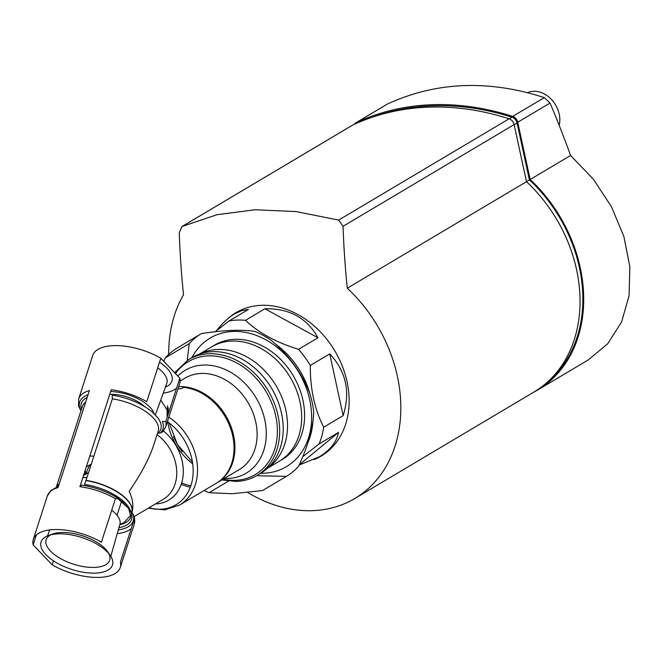 <?xml version="1.0" encoding="UTF-8"?>
<svg xmlns="http://www.w3.org/2000/svg" width="663" height="663" viewBox="0 0 663 663"><rect width="100%" height="100%" fill="white"/><g stroke="black" fill="none" stroke-linecap="round" stroke-linejoin="round"><path stroke-width="0.99" d="M86.952 477.559A26.586 11.859 -162.1 0 0 83.563 477.534L86.878 477.774A21.266 16.708 -120.7 0 0 83.538 477.534L83.538 477.534A26.586 11.859 -162.1 0 0 83.513 477.534L83.513 477.534A26.586 11.859 -162.1 0 0 82.858 477.567M82.85 477.584L83.538 477.534A21.266 16.708 -120.7 0 0 82.85 477.584M111.724 510.17A32.081 14.313 17.9 0 1 119.895 524.358L110.787 556.315M108.807 553.597A33.374 14.893 17.9 0 1 109.743 559.995A33.374 14.893 17.9 0 1 94.585 567.412A33.374 14.893 17.9 0 1 60.026 558.279A33.374 14.893 17.9 0 1 46.236 539.483A33.374 14.893 17.9 0 1 50.736 534.842M48.407 535.547L52.675 534.005A33.374 14.893 17.9 0 1 82.494 535.787A33.374 14.893 17.9 0 1 107.729 551.782L110.282 555.536A37.509 16.732 17.9 0 1 95.513 573.105A37.509 16.732 17.9 0 1 49.808 558.205A37.509 16.732 17.9 0 1 48.407 535.547A37.509 16.732 17.9 0 1 81.922 537.552A37.509 16.732 17.9 0 1 110.282 555.536M118.876 498.849L127.851 507.145L132.666 513.295L134.382 516.692L134.448 518.599L120.409 562.075A45.689 20.387 17.9 0 1 120.26 567.52A45.689 20.387 17.9 0 1 52.162 564.801L33.15 544.887A45.689 20.387 17.9 0 1 33.299 539.433A45.689 20.387 17.9 0 1 101.398 542.16L115.437 498.684L118.42 498.535C107.439 491.615 95.174 487.156 81.624 485.167L81.74 485.183A43.775 19.534 17.9 0 1 118.876 498.849L118.42 498.535M78.59 406.328L78.673 398.969L92.712 355.501A45.689 20.387 17.9 0 1 160.802 358.219L179.822 378.134A45.689 20.387 17.9 0 1 179.665 383.587L165.626 427.055A45.689 20.387 17.9 0 0 165.775 421.61L179.822 378.134M78.673 398.969A45.689 20.387 17.9 0 1 89.397 390.582L58.071 487.578A45.689 20.387 17.9 0 0 47.346 495.965L50.869 490.562L58.468 486.335M33.15 544.887L36.366 534.925M160.802 358.219L146.763 401.687A45.689 20.387 17.9 0 0 111.235 389.711L79.908 486.7L81.74 485.183M80.994 410.695L78.582 406.328M165.626 427.055L162.667 431.903L160.438 432.989L158.233 433.154A41.794 18.647 17.9 0 0 157.504 417.417L152.88 412.577A41.794 18.647 17.9 0 0 112.196 395.198L112.378 398.828A39.871 17.793 17.9 0 1 158.184 431.19L153.543 445.553C149.15 458.804 141.028 474.062 129.186 491.324C132.807 499.048 133.735 506.051 131.97 512.325A39.871 17.793 17.9 0 0 86.041 480.385L112.378 398.828M160.438 432.989A43.775 19.534 17.9 0 0 162.336 421.436L165.775 421.61M176.598 388.095A45.689 20.387 17.9 0 1 163.272 393.101M168.717 412.519L160.769 400.013M181.861 388.419L183.626 387.366A53.164 41.769 59.3 0 1 204.826 395.115A53.164 41.769 59.3 0 1 233.575 440.936A53.164 41.769 59.3 0 1 216.188 483.302L179.69 504.999A53.164 41.769 59.3 0 0 197.118 462.931A53.164 41.769 59.3 0 0 168.833 417.143M190.331 487.206A53.164 41.769 59.3 0 1 181.223 484.346M86.041 480.385L85.95 480.617A39.888 17.802 17.9 0 1 131.97 512.25L131.962 512.308M119.862 524.474L124.13 522.56L131.067 514.853M130.155 509.922A40.161 17.918 17.9 0 0 84.549 484.38L85.95 480.617M165.435 387.142A37.509 16.732 -162.1 0 0 159.526 362.18M52.162 564.801L53.446 560.84M190.853 485.764A51.507 40.468 59.3 0 1 181.67 482.971M163.794 361.352L165.385 357.829A83.074 65.272 59.3 0 1 177.576 347.76L201.428 333.58C224.069 330.099 241.896 329.378 254.924 331.434A83.074 65.272 59.3 0 1 271.242 340.359C288.695 355.103 301.483 372.565 309.588 392.761A83.074 65.272 59.3 0 1 313.715 411.756C313.267 427.353 308.22 445.536 298.574 466.296A83.074 65.272 59.3 0 1 286.383 476.365L262.523 490.545L232.249 493.72L209.036 492.692A83.074 65.272 59.3 0 1 204.105 490.479M165.385 357.829L189.237 343.649A83.074 65.272 59.3 0 1 201.428 333.58M209.036 492.692L228.437 481.156M191.93 357.589A74.762 58.742 59.3 0 1 258.238 336.166A74.762 58.742 59.3 0 1 311.577 414.11A74.762 58.742 59.3 0 1 263.708 473.233A74.762 58.742 59.3 0 1 260.7 473.274M256.573 475.719L286.383 476.365M189.237 343.649L187.231 360.407M212.914 346.119A66.457 52.211 59.3 0 1 293.203 375.664A66.457 52.211 59.3 0 1 280.797 460.313M221.815 479.954L236.277 481.462C243.868 481.139 250.805 479.125 257.087 475.421A67.286 52.866 59.3 0 0 268.142 390.565A67.286 52.866 59.3 0 0 188.317 359.736L191.847 357.639A67.286 52.866 59.3 0 1 271.681 388.46A67.286 52.866 59.3 0 1 260.617 473.316L257.087 475.421A67.286 52.866 59.3 0 1 236.55 481.379M155.266 415.22L166.736 383.537A33.374 14.893 -162.1 0 0 157.703 367.832M154.247 414.135A32.081 14.313 -162.1 0 0 110.655 391.51M109.71 394.435A26.586 11.859 17.9 0 1 144.807 406.734M93.873 456.119A26.586 11.859 -162.1 0 0 89.778 456.127M84.309 473.084A26.586 11.859 -162.1 0 0 85.784 474.227M91.162 464.531L90.151 464.572L86.24 467.092M85.983 474.111L85.27 470.108M86.265 473.946A28.244 22.194 59.3 0 1 90.549 464.556M371.214 117.591A299.063 234.967 59.3 0 1 512.043 117.218A6.647 5.221 59.3 0 1 517.074 123.053L529.422 179.913A136.238 107.041 59.3 0 1 549.32 380.347M529.422 179.913L526.497 181.654A137.067 107.696 59.3 0 1 534.005 391.982L354.813 498.501A137.067 107.696 59.3 0 1 247.73 492.51M299.129 465.07L319.317 456.782L325.831 452.912A83.074 65.272 -120.7 0 0 325.989 452.821M241.092 310.002A83.074 65.272 -120.7 0 0 240.926 310.102L234.42 313.964C228.329 317.61 222.403 323.154 216.635 330.605M264.918 308.759L317.942 337.774C307.002 317.95 289.325 308.278 264.918 308.759L245.484 320.32A83.074 65.272 -120.7 0 0 229.025 320.975L248.459 309.422L241.523 310.698L234.42 313.964M317.942 337.774L298.507 349.335C276.214 342.44 258.537 332.768 245.484 320.32M329.743 353.901L343.144 415.635C350.594 391.982 346.127 371.404 329.743 353.901L310.309 365.454A83.074 65.272 -120.7 0 0 298.507 349.335M343.144 415.635L323.71 427.196C314.594 409.369 310.127 388.783 310.309 365.454M319.317 456.782C330.207 450.218 336.597 442.097 338.486 432.417L319.052 443.97A83.074 65.272 -120.7 0 0 323.71 427.196M308.096 442.221A74.762 58.742 -120.7 0 0 312.994 420.682M310.019 394.112A74.762 58.742 -120.7 0 0 300.281 371.421A74.762 58.742 -120.7 0 0 275.336 343.973M267.313 468.368L279.347 461.216A66.457 52.211 -120.7 0 0 290.27 377.404A66.457 52.211 -120.7 0 0 211.431 346.964L199.397 354.117M267.695 468.02A66.457 52.211 -120.7 0 0 276.139 385.808A66.457 52.211 -120.7 0 0 199.886 353.951M229.025 320.975L215.218 331.724M302.759 456.708L319.052 443.97M347.304 288.198A505.314 287.651 -92.3 0 1 343.053 226.29L338.636 220.099L296.129 211.563L255.164 209.748L216.859 214.737L181.952 226.547L352.385 125.232A6.647 5.221 59.3 0 1 352.749 125.042A299.063 234.967 59.3 0 1 509.093 118.776A6.647 5.221 59.3 0 1 514.107 124.603L526.497 181.67L347.304 288.198A137.067 107.696 59.3 0 1 354.813 498.501M168.692 354.44A137.067 107.696 59.3 0 1 183.518 294.762A505.314 287.651 87.7 0 1 179.259 232.854L181.952 226.547M226.522 319.839A83.405 65.529 59.3 0 1 235.895 312.704A83.405 65.529 59.3 0 1 261.346 305.32A83.405 65.529 59.3 0 1 342.224 365.91A83.405 65.529 59.3 0 1 321.132 456.094A83.405 65.529 59.3 0 1 314.038 459.608M323.527 454.578A83.405 65.529 59.3 0 1 320.809 455.904M235.904 313.085A83.405 65.529 59.3 0 1 238.365 311.328M338.486 432.417L299.237 464.838M532.986 392.587A137.233 107.829 -120.7 0 0 537.627 390.018L588.446 359.81L607.739 343.741L621.562 321.978L629.063 295.814L629.85 266.824L623.9 236.592L611.518 206.823L593.435 179.308L570.578 155.474A791.224 450.401 -92.3 0 0 550.025 103.03L544.315 97.618C488.581 79.56 436.378 81.657 387.689 103.9L355.724 122.87A6.647 5.221 -120.7 0 0 354.257 124.346M570.578 155.474L530.16 179.507L517.72 122.232A6.647 5.221 -120.7 0 0 512.706 116.406A299.063 234.967 -120.7 0 0 356.089 122.68A6.647 5.221 -120.7 0 0 355.724 122.87M537.627 390.018A137.233 107.829 -120.7 0 0 530.16 179.507M559.182 125.357A24.921 19.583 -120.7 0 0 551.152 99.135A24.921 19.583 -120.7 0 0 527.541 92.671M79.908 486.7A45.689 20.387 17.9 0 1 115.437 498.684M117.003 497.88A41.694 18.605 17.9 0 1 124.23 503.358M80.298 409.726A43.775 19.534 17.9 0 1 88.063 394.7M81.408 409.427A41.794 18.647 17.9 0 1 87.218 397.336M154.031 508.944A53.164 41.769 59.3 0 1 149.15 507.692M116.97 497.872L128.547 508.289L130.86 516.701A40.161 17.918 17.9 0 1 119.779 524.756M157.073 434.63A39.871 31.327 59.3 0 1 163.371 499.231L134.332 516.494M163.454 431.025A43.36 34.07 59.3 0 1 183.071 476.042A43.36 34.07 59.3 0 1 155.465 503.938M167.399 421.577A51.059 40.12 59.3 0 1 192.129 481.106A51.059 40.12 59.3 0 1 148.777 507.908M127.851 507.145A41.694 18.605 17.9 0 1 118.926 527.756M132.666 513.295A43.775 19.534 17.9 0 1 118.312 529.919M134.448 518.599A45.689 20.387 17.9 0 1 134.299 524.052L134.382 516.692M131.233 528.56A45.689 20.387 17.9 0 1 117.252 533.64M56.297 487.148L82.295 406.676A39.871 17.793 17.9 0 1 85.651 402.184M56.463 487.081A39.888 17.802 17.9 0 1 59.231 483.965M56.413 487.106A39.871 17.793 17.9 0 1 59.305 483.741M177.991 388.783A51.507 40.468 59.3 0 1 181.19 388.758M178.67 386.678A53.164 41.769 59.3 0 1 230.451 425.124A53.164 41.769 59.3 0 1 217.074 482.772A53.164 41.769 59.3 0 1 216.627 483.037L239.268 469.578A53.164 41.769 59.3 0 0 248.003 402.532A53.164 41.769 59.3 0 0 184.927 378.175L180.112 381.043M192.709 463.851A53.164 41.769 59.3 0 1 167.722 421.817M167.209 417.176A53.164 41.769 59.3 0 1 167.631 405.715M177.8 376.012A59.811 46.99 59.3 0 1 258.968 403.195A59.811 46.99 59.3 0 1 227.939 478.487A59.811 46.99 59.3 0 1 224.293 478.479M175.496 373.601A65.629 51.565 59.3 0 1 267.197 393.59A65.629 51.565 59.3 0 1 235.324 480.327A65.629 51.565 59.3 0 1 223 479.25M182.284 451.627A65.629 51.565 59.3 0 1 173.474 436.818M512.043 117.218L509.3 118.851M517.074 123.053L514.148 124.793M352.749 125.042L182.3 226.365M509.093 118.776L338.636 220.099M514.107 124.603L343.053 226.29M544.315 97.618L512.706 116.406M387.689 103.9L356.089 122.68M550.025 103.03L517.72 122.232M117.061 515.259L121.611 501.178M49.7 529.919L47.537 535.886M33.299 539.433L47.346 495.965M148.288 508.198L164.673 509.88L179.69 504.999M120.26 567.52L134.299 524.052M168.261 407.72L168.137 414.3M169.14 422.886L177.419 444.5L192.452 462.094M188.317 359.736L174.626 372.689M88.56 472.578L83.497 475.586"/></g></svg>
